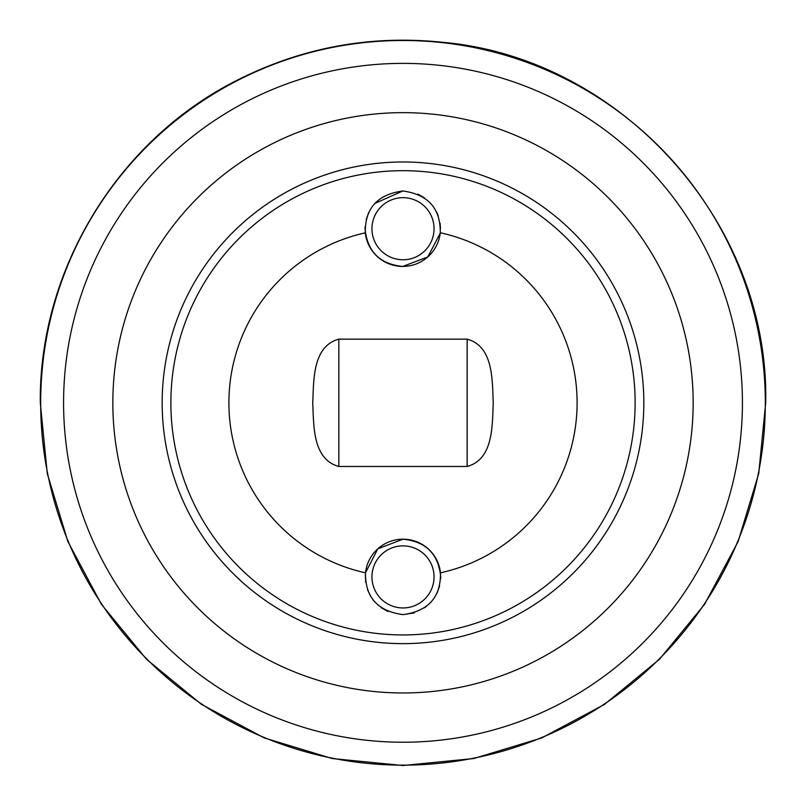 <?xml version="1.0" encoding="UTF-8"?>
<svg xmlns="http://www.w3.org/2000/svg" width="806" height="806" viewBox="0 0 806 806"><rect width="100%" height="100%" fill="white"/><g stroke="black" fill="none" stroke-linecap="round" stroke-linejoin="round"><path stroke-width="1.21" d="M693.16 402.809A290.16 290.16 0 0 1 403 692.969A290.16 290.16 0 0 1 112.84 402.809A290.16 290.16 0 0 1 403 112.649A290.16 290.16 0 0 1 693.16 402.809M403 161.976A240.833 240.833 0 0 1 643.833 402.809A240.833 240.833 0 0 1 403 643.641A240.833 240.833 0 0 1 162.167 402.809A240.833 240.833 0 0 1 403 161.976M403 170.681A232.128 232.128 0 0 1 635.128 402.809A232.128 232.128 0 0 1 403 634.937A232.128 232.128 0 0 1 170.872 402.809A232.128 232.128 0 0 1 403 170.681M403 614.625L403 614.625C377.682 611.2 365.178 597.266 365.501 572.824A37.721 37.721 0 0 1 403 539.184L377.802 548.836L365.501 572.824A174.096 174.096 0 0 1 365.279 232.853C364.927 208.381 377.42 194.437 402.768 190.992L403 190.992C428.167 194.528 440.59 208.442 440.267 232.753A174.096 174.096 0 0 1 440.499 572.824C440.822 597.266 428.318 611.2 403 614.625L414.445 612.852M365.34 574.789L365.692 582.436M367.496 589.639L370.508 596.057M372.997 599.755L375.233 602.435M381.137 607.643L387.978 611.502M440.68 578.758L440.721 576.905C438.514 554.004 425.941 541.431 403 539.184A37.721 37.721 0 0 1 440.499 572.824L440.499 572.824M434.051 576.905A31.051 31.051 0 0 1 403 607.956A31.051 31.051 0 0 1 371.949 576.905A31.051 31.051 0 0 1 403 545.864A31.051 31.051 0 0 1 434.051 576.905M424.702 607.764L430.938 602.263M436.943 593.367L439.602 586.022M440.267 232.753A37.721 37.721 0 0 1 402.768 266.433L427.825 256.913L440.227 233.176M440.489 228.713L440.076 223.151M438.273 215.988L436.56 211.948M424.691 198.014L417.891 194.155M402.768 190.992L374.699 203.515M368.816 212.27L366.156 219.635M365.088 226.889L365.047 228.713C367.264 251.613 379.838 264.187 402.768 266.433A37.721 37.721 0 0 1 365.279 232.853L365.279 232.853M403 197.672A31.051 31.051 0 0 1 434.051 228.713A31.051 31.051 0 0 1 403 259.764A31.051 31.051 0 0 1 371.949 228.713A31.051 31.051 0 0 1 403 197.672M467.158 339.155C493.806 346.348 492.134 380.926 493.272 402.809C492.134 424.601 493.826 459.259 467.158 466.462L338.842 466.462C312.194 459.279 313.866 424.691 312.728 402.809C313.866 381.026 312.174 346.368 338.842 339.155L467.158 339.155L467.158 466.462M63.583 402.809A339.417 339.417 0 0 1 726.609 300.416A339.417 339.417 0 0 1 454.806 738.256A339.417 339.417 0 0 1 63.583 402.809M40.673 402.809A362.327 362.327 0 0 1 748.442 293.505A362.327 362.327 0 0 1 458.302 760.894A362.327 362.327 0 0 1 40.673 402.809M338.842 339.155L338.842 466.462M765.7 402.809L758.728 473.565L738.095 541.612L704.575 604.319L659.469 659.278L604.51 704.384L541.803 737.903L473.767 758.537L403.01 765.509L332.253 758.547L264.207 737.903L201.51 704.394L146.541 659.288L101.435 604.329L67.916 541.622L47.272 473.575L40.3 402.809C38.92 269.184 118.643 139.075 238.334 79.643C302.855 47.272 371.012 34.819 442.796 42.305C621.527 58.123 769.589 223.443 765.7 402.809"/></g></svg>

